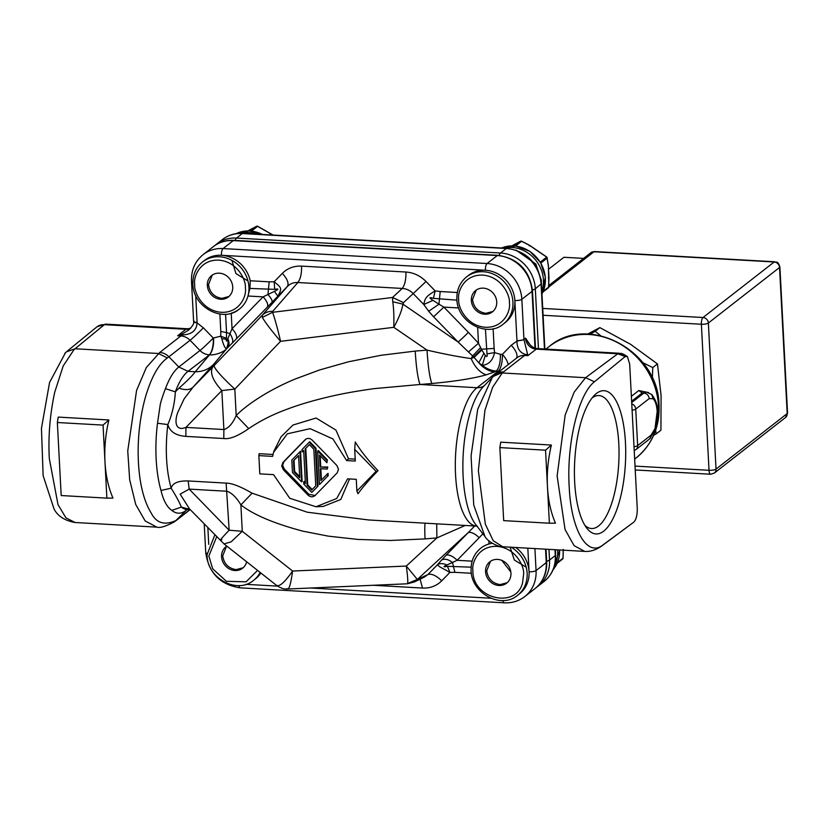 <?xml version="1.0" encoding="UTF-8"?>
<svg xmlns="http://www.w3.org/2000/svg" width="829" height="829" viewBox="0 0 829 829"><rect width="100%" height="100%" fill="white"/><g stroke="black" fill="none" stroke-linecap="round" stroke-linejoin="round"><path stroke-width="1.24" d="M516.032 250.12L535.824 263.985L541.327 280.285L541.358 282.565M194.66 284.782L194.628 284.057C193.447 276.306 200.545 259.156 219.032 260.161C237.54 261.777 246.016 280.036 245.425 287.663L245.457 288.388C246.638 296.14 239.54 313.289 221.053 312.284C202.545 310.657 194.069 292.399 194.66 284.782M231.229 313.196A29.896 26.715 -128 0 0 239.394 309.041A29.896 26.715 -128 0 0 247.985 296.005L263.094 296.865A10.87 4.839 -135.7 0 1 267.114 307.362L236.068 339.206A10.87 4.839 44.3 0 0 232.037 328.709L231.229 313.238M257.581 570.414L246.047 581.813L226.4 581.305L212.659 568.777L208.877 556.052L216.649 536.798M472.872 571.015L472.841 570.279C471.66 562.539 478.758 545.389 497.245 546.394C515.752 548.01 524.229 566.269 523.638 573.886L522.581 582.704C516.426 609.118 472.685 599.232 472.872 571.015M509.42 302.626L509.452 303.352C510.643 311.103 503.535 328.253 485.048 327.248C466.54 325.621 458.064 307.372 458.655 299.746L458.624 299.02C457.442 291.269 464.541 274.119 483.027 275.124C501.535 276.751 510.011 295 509.42 302.626M97.2 326.616A13.585 12.145 52 0 1 104.371 324.667A13.585 4.808 93.2 0 1 105.822 324.139L97.2 326.616L104.371 324.667L74.061 349.579L63.191 365.972L54.704 392.304C49.927 414.635 48.123 436.686 49.305 458.468L57.999 504.602L65.937 517.845L75.035 522.498M602.973 544.954L601.937 545.834C596.061 549.979 590.31 551.824 584.663 551.389L574.093 545.658L565.057 529.513L557.129 475.96L565.16 415.008L574.165 392.148L585.585 377.703L617.781 353.765A13.585 12.145 52 0 1 625.19 356.553L627.398 356.574L629.688 364.149L637.242 508.343C637.356 515.058 636.206 519.659 633.822 522.125L602.973 544.954C587.077 557.741 571.026 529.71 569.181 486.416C566.528 443.67 578.476 393.889 594.424 381.796L625.19 356.553L617.781 353.765A13.585 4.808 -86.8 0 1 619.232 353.247C621.439 354.107 619.522 351.631 627.398 356.574M631.377 396.324L638.786 390.542L648.651 392.583M239.394 309.041C222.711 323.538 192.287 306.471 192.877 283.373C192.815 274.43 196.058 267.28 202.618 261.902L204.535 260.399A29.896 26.715 52 0 1 221.426 255.28L485.421 270.244A29.896 26.715 52 0 1 514.85 300.512L516.975 341.051C516.944 348.335 519.814 352.791 525.586 354.439L527.918 355.631L523.969 339.672L516.975 341.051L511.224 345.268A13.585 6.052 -135.7 0 1 516.384 358.232M156.847 527.14L145.158 520.954L135.718 504.467L129.666 479.722L127.749 450.924L136.578 390.407L146.35 367.506L159.728 352.47A13.585 12.145 52 0 1 168.898 356.802L167.344 357.952C157.406 364.998 150.453 379.9 145.096 398.272C139.562 419.018 137.334 440.375 138.422 462.333C139.635 484.24 143.883 501.13 151.179 512.996C156.349 523.12 164.577 525.648 175.862 520.56L186.338 510.281A74.651 26.383 -86.8 0 1 171.841 510.384C166.95 507.079 163.344 500.436 161.013 490.457A74.651 26.383 -86.8 0 1 156.173 459.256A74.651 26.383 -86.8 0 1 157.5 423.236L160.246 404.583C161.261 399.806 164.132 392.003 165.458 388.656A74.651 26.383 -86.8 0 1 178.826 367.009L199.986 350.501A13.585 0.736 -44.2 0 0 213.291 338.035L220.732 336.191L221.778 338.667L226.39 339.216C226.11 341.455 226.441 341.662 227.364 339.849L232.037 328.709L263.094 296.865L274.42 291.373C278.886 289.166 278.979 288.492 274.689 289.362L249.923 288.43L250.213 280.762A29.896 26.715 -128 0 0 221.426 255.28A5.44 1.917 93.2 0 1 223.074 248.565L487.069 263.529A35.336 31.575 52 0 1 521.845 299.3A5.44 1.503 177 0 1 514.85 300.512A29.896 26.715 -128 0 1 505.317 322.502L503.39 324.004A29.896 26.715 52 0 0 512.954 302.823A29.896 26.715 52 0 0 512.923 302.015A29.896 26.715 52 0 0 495.877 275.332A29.896 26.715 52 0 0 466.613 276.865C460.054 282.243 456.81 289.404 456.872 298.336C456.282 321.434 486.706 338.512 503.39 324.004M249.923 288.43L247.985 296.005A29.896 26.715 52 0 0 248.959 287.86A29.896 26.715 52 0 0 248.928 287.052A29.896 26.715 52 0 0 231.882 260.368A29.896 26.715 52 0 0 202.618 261.902M260.161 572.445A29.896 26.715 52 0 1 253.612 580.31L255.539 578.808A29.896 26.715 -128 0 0 260.866 573.015M527.824 548.166L529.068 571.782A29.896 26.715 52 0 1 519.534 593.771L517.607 595.274A29.896 26.715 52 0 0 527.171 574.082A29.896 26.715 52 0 0 527.14 573.285A29.896 26.715 52 0 0 511.192 547.223M192.867 282.078A5.44 1.503 -3 0 1 191.499 281.166C191.136 270.161 195.012 261.311 203.115 254.617A35.336 31.575 52 0 1 223.074 248.565L233.27 240.607A6.518 2.311 93.2 0 1 233.965 240.348C226.203 239.985 219.322 242.078 213.312 246.659A35.336 31.575 52 0 1 233.27 240.607L497.265 255.57L487.069 263.529A5.44 1.917 -86.8 0 0 485.421 270.244A29.896 26.715 -128 0 0 468.53 275.363L466.613 276.865M212.265 275.083L208.504 284.606C209.716 292.523 214.172 297.114 221.882 298.367L228.949 296.481M207.354 285.497A13.585 12.145 -128 0 0 215.094 297.632A13.585 12.145 -128 0 0 228.4 296.937A13.585 12.145 -128 0 0 232.731 286.938A13.585 12.145 -128 0 0 224.991 274.813A13.585 12.145 -128 0 0 211.685 275.508A13.585 12.145 -128 0 0 207.354 285.497M175.862 520.56L174.245 521.928C165.613 526.477 159.79 528.218 156.764 527.13L74.817 522.488C64.61 520.55 57.688 516.052 54.061 509.016L43.139 475.691L41.45 428.344L49.564 382.48L65.481 352.698M106.879 498.136L61.191 495.545L57.356 422.51L58.248 417.101L108.889 419.971C105.563 433.961 104.257 447.847 104.962 461.618C105.697 475.369 108.371 487.525 112.982 498.084L106.879 498.136L104.962 461.618L103.055 425.101L108.889 419.971M226.483 546.342L222.721 555.865C223.934 563.793 228.389 568.383 236.099 569.627L243.166 567.751M226.825 546.124A13.585 12.145 -128 0 0 225.902 546.777A13.585 12.145 -128 0 0 221.571 556.767A13.585 12.145 -128 0 0 229.312 568.891A13.585 12.145 -128 0 0 242.617 568.197A13.585 12.145 -128 0 0 246.648 561.782M490.478 561.306L486.716 570.829C487.929 578.756 492.385 583.347 500.094 584.59L507.161 582.714M485.566 571.73A13.585 12.145 -128 0 0 493.307 583.865A13.585 12.145 -128 0 0 506.612 583.17A13.585 12.145 -128 0 0 510.944 573.171A13.585 12.145 -128 0 0 503.203 561.046A13.585 12.145 -128 0 0 489.898 561.741A13.585 12.145 -128 0 0 485.566 571.73M594.424 381.796L585.585 377.703L502.26 372.977L492.654 387.205L484.944 410.241L478.354 470.623L485.348 524.239L493.224 540.695L502.716 546.746C501.317 547.886 488.157 542.663 484.955 536.498L473.732 505.027L471.069 455.96L477.701 409.236L492.302 377.413L495.804 374.283A13.585 12.145 52 0 1 503.483 371.952L493.317 376.439M549.378 523.213L503.68 520.633L499.856 447.598L500.747 442.178L551.389 445.049C548.062 459.048 546.746 472.934 547.461 486.706C548.197 500.457 550.87 512.612 555.482 523.172L549.378 523.213L545.544 450.188L551.389 445.049M596.455 393.454A71.75 25.367 93.2 0 0 594.258 395.443A71.75 25.367 93.2 0 0 574.735 460.883A71.75 25.367 93.2 0 0 586.735 528.094A71.75 25.367 93.2 0 0 603.667 531.171A71.75 25.367 93.2 0 0 625.449 442.499A71.75 25.367 93.2 0 0 596.455 393.454M584.818 525.285A66.589 23.533 93.2 0 0 591.471 528.519A66.589 23.533 93.2 0 0 598.59 525.938A66.589 23.533 93.2 0 0 619.035 453.411A66.589 23.533 93.2 0 0 599.004 395.557A66.589 23.533 93.2 0 0 592.03 398.024M476.26 290.046L472.499 299.57C473.711 307.486 478.167 312.077 485.877 313.331L492.944 311.445M471.349 300.471A13.585 12.145 -128 0 0 479.089 312.595A13.585 12.145 -128 0 0 492.395 311.901A13.585 12.145 -128 0 0 496.726 301.901A13.585 12.145 -128 0 0 488.986 289.777A13.585 12.145 -128 0 0 475.68 290.471A13.585 12.145 -128 0 0 471.349 300.471M190.193 509.597L181.385 507.068A70.662 24.984 93.2 0 0 187.561 509.711L190.463 509.876M338.512 469.224L336.833 465.452L312.243 440.147C309.735 437.992 307.352 437.857 305.062 439.743L282.979 462.395L281.684 466.002L283.373 469.774L307.963 495.068C310.46 497.224 312.854 497.359 315.134 495.483L337.216 472.831L338.512 469.224M309.362 444.655L305.787 448.323L307.704 484.913L307.124 485.359L311.673 490.043L315.756 485.856L313.839 449.256L309.29 444.582L305.787 448.323M312.181 489.524L307.704 484.913M294.046 460.375L294.627 471.452L294.046 471.908L299.735 477.753L298.575 455.587L293.466 460.82L298.575 455.722M299.673 476.654L294.627 471.452M305.207 448.769L307.124 485.359M293.466 460.82L294.046 471.908M327.621 476.157L319.455 484.54L327.621 476.157L327.496 473.805L320.864 480.613L320.243 468.696L327.248 469.09L327.745 466.976L320.149 467.028L327.165 467.432M320.149 467.028L319.528 455.111L326.916 462.717L327.372 459.908L318.274 450.551L317.694 451.007L326.792 460.364M319.455 484.54L317.694 451.007M303.683 450.479L302.15 451.919L302.025 449.567L309.165 442.23L315.424 448.665L316.004 448.209L309.745 441.774L309.165 442.23M302.15 451.919L303.673 450.344L305.424 483.608L303.715 481.846L304.295 481.4L305.362 482.499M311.797 492.395L317.994 486.177L311.797 492.395L303.839 484.209L303.715 481.846M317.414 486.633L315.424 448.665M301.559 481.867L292.461 472.499L291.808 460.043L300.554 451.204L302.139 481.411L301.559 481.867L299.984 451.66M327.496 473.805L328.077 473.359L328.201 475.711M321.434 480.032L320.844 468.727M327.745 466.976L327.248 469.09M320.73 466.582L320.16 455.763M327.372 459.908L326.916 462.717M317.994 486.177L316.004 448.209M305.994 439.018L283.943 461.649L282.648 465.256L284.326 469.027L283.373 469.774M307.963 495.068L308.916 494.322L284.326 469.027M308.916 494.322L315.155 495.462M477.649 327.393L478.478 343.258L481.836 350.045L474.064 357.34L458.116 342.025L433.577 316.802L443.857 307.113L458.686 307.953M481.836 350.045L485.266 355.413C486.955 357.206 487.525 356.698 486.996 353.879L485.442 329.175M480.633 347.558L472.706 355.879L471.173 358.615C475.048 367.33 480.064 372.729 486.229 374.832C473.639 378.418 455.504 381.309 431.816 383.506C429.66 377.516 428.065 366.397 427.028 350.118C443.712 353.942 457.867 356.729 471.173 358.615L474.064 357.34L478.799 362.812L483.773 353.506M259.809 473.867L258.855 455.608L272.596 456.385L273.56 452.385L287.331 433.826L310.119 428.666L332.906 438.935L346.646 460.582L355.309 461.069L354.698 449.339L355.268 441.992C360.874 451.173 368.459 460.727 378.024 470.654C369.444 479.494 362.76 487.193 357.983 493.732L356.884 491.069L356.273 479.328L347.6 478.841L336.698 498.488L315.994 506.757L289.746 498.27L273.549 474.644L259.809 473.867M356.884 491.069L376.097 471.349L354.698 449.339M272.865 235.042L257.57 226.327A1.088 0.974 -128 0 0 256.555 226.276L247.985 230.866L257.57 226.224L273.073 235.053M250.555 230.949L256.866 226.182M499.763 371.195L496.25 371.102L494.333 372.024C488.519 371.081 483.348 368.003 478.799 362.812L482.281 365.33C488.768 364.667 492.861 360.428 494.571 352.626L494.146 348.439L481.473 349.227L473.66 356.874M486.996 353.879L494.571 352.626L500.374 354.304C500.509 362.449 499.131 368.055 496.25 371.102C491.224 370.636 486.571 368.708 482.281 365.33L485.266 355.413M227.612 339.33C229.094 343.123 228.814 346.211 226.752 348.605L226.348 348.76C228.213 344.367 228.555 341.393 227.364 339.849L226.39 339.216L226.472 338.336L220.732 336.191L220.794 331.455L226.545 332.584L226.472 338.336M236.068 339.206L227.478 347.921C229.415 345.517 229.54 342.46 227.84 338.74M185.851 436.375L185.934 427.391L221.84 390.573L234.814 389.102L280.554 341.32C271.124 330.17 265.052 322.201 262.347 317.414L272.503 312.326C274.223 316.46 277.777 329.04 280.554 341.32L393.796 327.32C394.086 316.595 393.734 308.067 392.749 301.735L402.915 304.15C401.93 310.336 398.884 318.056 393.796 327.32L427.028 350.118L415.205 351.102C416.241 367.382 417.837 378.511 420.002 384.49L374.718 388.573C357.537 390.915 342.688 393.568 330.16 396.511C313.549 400.386 299.259 404.604 287.29 409.143C272.782 414.438 259.933 420.935 248.731 428.614C237.975 436.075 229.664 439.38 223.799 438.531L185.851 436.375C175.893 435.629 169.883 431.691 167.81 424.572C170.712 418.22 174.691 405.609 175.344 391.837L178.96 388.179C187.416 380.687 192.846 375.205 195.261 371.755C202.535 371.786 208.639 369.33 213.571 364.408L226.752 348.605C223.498 352.315 215.074 355.372 209.509 354.853L188.007 371.34L178.826 367.009L168.898 356.802L190.059 340.284A13.585 12.145 -128 0 0 180.888 335.963L177.613 335.776L181.831 334.947C191.426 334.719 196.525 330.698 197.126 322.916L195.696 295.445M276.378 585.212C279.218 587.191 284.627 582.466 292.596 571.036L242.265 531.285L229.156 530.228L189.167 489.11L188.183 480.955L226.13 483.11C231.954 483.172 240.617 486.53 252.109 493.182L307.248 512.208L368.718 519.98L476.582 526.094A70.662 24.984 -86.8 0 1 455.318 464.696A70.662 24.984 -86.8 0 1 477.027 387.723L498.177 371.216A13.585 4.808 93.2 0 0 502.312 354.418A13.585 6.052 44.3 0 1 508.094 364.698M425.028 523.172A27.181 2.922 85.2 0 0 425.049 538.902L390.542 540.467L357.838 539.43L328.284 536.135L303.082 531.213C274.14 523.545 253.405 514.768 240.887 504.902C236.648 497.649 232.058 493.11 227.115 491.265L189.167 489.11L180.142 494.136L189.478 508.861L224.027 543.917L231.156 541.834L242.265 531.285L240.887 504.902L252.109 493.182M346.646 460.582L348.522 458.758L355.206 459.131M376.097 471.349L378.024 470.654M349.558 478.955L340.802 499.472L323.258 506.405M273 454.479L259.166 453.691L258.855 455.608M273.933 451.163L281.114 436.738L292.989 425.028L316.067 418.034L335.921 430.085L348.522 458.758M248.731 428.614L236.192 415.495L234.814 389.102C221.737 376.967 214.804 369.154 214.017 365.672L212.784 366.957C209.582 372.439 212.597 380.314 221.84 390.573L223.882 429.536C228.659 428.147 232.762 423.464 236.192 415.495C246.555 404.946 268.016 390.314 295.114 379.05L319.59 369.962L348.584 361.765L380.936 355.289L415.205 351.102M499.856 447.598L545.544 450.188M465.235 525.451L436.873 537.917L436.728 523.835M57.356 422.51L103.055 425.101M494.333 372.024L486.229 374.832M231.592 343.766C233.581 342.253 233.032 338.833 229.934 333.486L226.545 332.584L225.581 314.253M221.778 338.667C223.395 344.75 224.918 348.107 226.348 348.76M157.5 423.236L167.81 424.572C165.033 448.81 166.142 470.022 171.147 488.208C172.536 483.089 178.214 480.675 188.183 480.955M557.14 563.316L562.518 559.119A1.088 0.974 -128 0 0 562.974 558.249L562.746 558.207M563.212 549.503L563.046 558.238L557.129 563.337M540.311 262.109L546.694 257.135L547.244 258.068A1.088 0.974 -128 0 0 546.694 257.135L529.379 245.28L521.565 241.291A1.088 0.974 -128 0 0 520.55 241.239L514.498 244.441L521.565 241.187L529.493 245.239L546.922 257.166L548.342 265.777L548.995 278.233L548.363 277.881L548.995 278.233L548.529 286.948M529.296 245.861L529.379 245.28L529.296 245.861M521.565 241.291L515.524 246.006M514.498 244.441L511.98 245.83L514.529 244.41M546.985 257.508L547.244 258.068L540.788 263.104M548.757 286.979L548.415 287.777A1.088 0.974 -128 0 0 548.757 286.979L543.264 291.269M392.749 301.735L392.573 297.476L403.536 302.647L402.915 304.15L458.116 342.025A10.87 0.591 -44.2 0 0 468.385 332.336L478.478 343.258L468.489 351.911M161.013 490.457L171.147 488.208C175.593 495.182 179.012 501.462 181.385 507.068L171.841 510.384M185.261 508.426L189.53 508.913M425.049 538.902L436.873 537.917L406.303 566.052L417.339 579.44L407.516 583.533C408.075 581.813 407.671 575.979 406.303 566.052L292.596 571.036C290.73 584.766 288.855 590.611 286.979 588.569M472.147 561.16L457.131 560.311A10.87 4.839 44.3 0 0 446.085 555.285L441.702 559.927C444.79 558.487 448.396 559.347 452.499 562.487L446.852 564.984C442.924 566.767 443.132 567.202 447.453 566.311L471.131 567.171M424.313 577.139L427.919 574.538L417.339 579.44L468.105 532.705A10.87 4.839 -135.7 0 1 479.152 537.72L457.131 560.311L452.499 562.487L454.893 572.331L471.411 573.264M456.976 300.171L433.412 298.357C428.997 297.01 428.852 297.673 432.987 300.357L438.966 304.202L428.666 311.248L423.785 304.502L413.194 293.611C410.106 290.419 406.448 288.699 402.231 288.44L297.86 282.523C293.735 282.306 290.243 283.632 287.373 286.482L277.87 296.233L274.42 291.373M457.318 292.502L440.178 291.528L438.966 304.202L443.857 307.113L468.385 332.336M433.577 316.802L428.666 311.248M213.571 364.408L192.97 387.267C189.914 390.013 185.24 390.314 178.96 388.179M212.784 366.957L192.97 387.267L184.142 398.842L177.945 412.003C174.204 421.495 175.396 431.681 185.934 427.391L223.882 429.536L223.799 438.531M274.689 289.362L274.161 281.746C281.715 288.098 282.129 288.015 277.87 296.233L271.964 302.367C272.606 300.886 271.27 298.264 267.954 294.502L269.176 281.839L250.213 280.762M271.964 302.367L267.114 307.362M479.152 537.72L482.872 533.803M446.085 555.285L474.685 525.99M441.702 559.927L437.422 564.787C439.93 563.171 443.069 563.233 446.852 564.984M66.983 351.372L97.159 326.657M432.987 300.357L423.785 304.502C425.236 296.803 427.246 295.912 435.152 290.875L426.044 281.508L403.536 302.647M262.347 317.414L262.254 315.279C265.042 312.533 268.534 311.207 272.741 311.331L272.503 312.326L392.573 297.476L402.231 288.44C404.842 285.041 406.086 279.57 405.941 272.026L301.569 266.109C301.725 273.684 300.481 279.155 297.86 282.523L272.741 311.331M617.781 353.765L536.228 349.144L537.679 348.615C534.404 348.46 531.41 346.636 528.695 343.175L525.524 338.139A10.87 9.72 -128 0 0 536.228 349.144L527.918 355.631L524.643 355.444L527.057 354.221M488.83 540.705L488.996 543.969L492.063 543.182M492.188 543.264A29.896 26.715 52 0 0 488.996 543.969A29.896 26.715 -128 0 0 480.82 548.135C474.281 553.503 471.027 560.653 471.09 569.606C470.499 592.704 500.913 609.771 517.607 595.274M373.382 585.274L422.51 588.062C430.137 588.372 436.541 585.958 441.733 580.808C436.158 575.513 431.546 573.419 427.919 574.538L437.422 564.787C440.147 567.544 440.841 567.243 449.909 572.424L454.893 572.331M159.728 352.47L180.888 335.963L181.831 334.947L181.126 334.605L177.613 335.776L185.924 329.289A10.87 9.72 -128 0 0 190.504 328.398M188.432 330.263L181.126 334.605M422.51 588.062L420.096 579.191M426.044 281.508C420.282 275.736 413.578 272.575 405.941 272.026M301.569 266.109C293.943 265.788 287.528 268.213 282.337 273.363C287.425 279.041 289.103 283.414 287.373 286.482L262.254 315.279L214.017 365.672M545.555 549.171L546.259 562.611L536.062 570.57A5.44 1.503 177 0 1 529.068 571.782A29.896 26.715 -128 0 0 515.762 547.482M530.332 345.123L525.524 338.139L523.949 339.372L521.845 299.3L532.042 291.352L535.016 348.076M631.698 402.562L643.843 393.091A24.466 8.642 -86.8 0 1 646.465 392.138L642.195 392.998L631.636 401.236M653.656 435.339L656.247 433.836L655.646 430.261M590.144 334.201L595.191 331.279L600.642 335.693M652.361 378.293L652.775 367.579L657.459 363.921L661.086 395.578L660.931 430.178L656.247 433.836M642.776 362.636L652.775 367.579M587.616 334.097L599.875 327.621L595.191 331.279M599.875 327.621L630.558 344.294L657.459 363.921M583.595 258.389L563.917 257.28L548.591 269.228M247.985 280.979L235.944 273.56L231.923 260.389M526.197 567.212L514.343 560.031L510.094 547.161M636.019 458.033C652.464 444.427 660.112 426.365 658.982 403.858C657.739 350.408 587.751 313.217 549.067 346.605A70.662 63.149 52 0 1 617.657 342.667A70.662 63.149 52 0 1 658.454 404.718A70.662 63.149 52 0 1 658.547 406.055A70.662 63.149 52 0 1 636.019 458.033L634.662 459.079M541.834 291.362A32.072 28.663 -128 0 0 543.451 280.72A32.072 28.663 -128 0 0 543.42 279.922A32.072 28.663 -128 0 0 503.814 248.13M554.176 566.829A32.072 28.663 -128 0 0 557.637 551.181A32.072 28.663 -128 0 0 557.544 549.855M554.995 549.71L555.295 555.565L555.378 549.731L555.575 553.575M256.026 234.089A32.072 28.663 -128 0 0 248.638 232.534A32.072 28.663 -128 0 0 239.094 233.343M541.969 293.901A32.072 28.663 -128 0 0 545.347 278.42A32.072 28.663 -128 0 0 545.264 277.28A32.072 28.663 -128 0 0 501.524 248.006M262.327 234.441A32.072 28.663 -128 0 0 248.679 230.939A32.072 28.663 -128 0 0 236.141 233.664M282.979 462.395L283.943 461.649M226.13 483.11L229.156 530.228C220.908 538.809 218.462 541.959 221.84 539.689M257.57 226.327L251.529 231.042M431.816 383.506L420.002 384.49L477.027 387.723A13.585 12.145 52 0 0 484.219 385.754M542.922 292.046L548.301 287.85A1.088 0.974 -128 0 0 548.415 287.777L542.912 292.067M492.312 377.413L483.504 386.48A74.651 26.383 93.2 0 0 463.204 454.561A74.651 26.383 93.2 0 0 475.68 524.488L484.955 536.498M213.613 338.056C213.861 345.703 212.493 351.299 209.509 354.853L195.261 371.755L188.007 371.34A70.662 24.984 93.2 0 0 175.344 391.837L165.458 388.656M189.727 509.835L174.245 521.928M66.434 351.869L75.014 348.76L158.329 353.486L167.344 357.952M562.974 558.249L557.482 562.528M514.55 245.923L520.55 241.239M500.374 354.304L502.312 354.418L511.224 345.268M495.804 374.283L516.964 357.776A13.585 12.145 -128 0 1 524.643 355.444L503.483 371.952M418.034 579.336L414.355 581.979L407.402 583.782L287.684 589.025C284.399 589.409 280.71 588.217 276.627 585.461L224.027 543.917M203.364 327.818L213.291 338.035A13.585 4.808 -86.8 0 1 209.167 354.833A13.585 12.145 52 0 1 199.986 350.501L190.059 340.284A13.585 0.736 135.8 0 0 203.364 327.818L197.126 322.916C194.173 322.543 193.116 321.901 193.965 320.968M67.076 351.299L64.849 353.299M447.453 566.311L449.909 572.424L441.733 580.808M188.359 330.325C192.608 326.222 194.359 323.289 193.613 321.538L193.634 321.383M104.371 324.667L185.924 329.289L187.375 328.761L105.822 324.139M433.412 298.357L435.152 290.875L440.178 291.528M523.969 339.672A10.87 9.72 52 0 1 523.949 339.372A5.44 1.503 -3 0 1 516.944 340.584M494.146 348.439L493.11 328.74M219.882 314.036L220.794 331.455M282.337 273.363L274.161 281.746L269.176 281.839M490.747 598.217L310.782 588.02M277.549 586.134L245.975 584.341M208.732 544.373L207.861 527.772M193.613 321.538L193.603 321.237A5.44 1.503 -3 0 0 197.105 322.45M559.689 549.979L553.14 569.627A32.072 28.663 -128 0 0 559.575 549.969M238.845 585.564A5.44 1.917 -86.8 0 0 240.265 587.854L504.26 602.818C511.98 603.191 518.83 601.108 524.798 596.559A35.336 31.575 52 0 0 536.062 570.57L534.912 548.57M504.26 602.818A5.44 1.917 -86.8 0 1 502.84 600.528M240.265 587.854C220.172 584.756 208.659 572.953 205.716 552.435A5.44 1.503 -3 0 0 207.084 553.347M497.265 255.57A35.336 31.575 52 0 1 532.042 291.352A6.518 1.803 177 0 0 532.467 290.658C529.524 270.181 518.032 258.399 497.96 255.322A6.518 2.311 -86.8 0 0 497.265 255.57M546.01 549.202L546.684 561.927A6.518 1.803 177 0 1 546.259 562.611A35.336 31.575 52 0 1 534.995 588.6L524.798 596.559M235.084 240.42A8.155 2.881 -86.8 0 1 236.545 238.058A35.336 31.575 -128 0 0 216.576 244.109L222.348 239.602A35.336 31.575 52 0 1 242.306 233.55L236.545 238.058L500.54 253.021A35.336 31.575 52 0 1 535.316 288.793L541.43 283.725C538.487 263.207 526.975 251.405 506.892 248.306A5.44 1.917 -86.8 0 0 506.312 248.513L500.54 253.021A8.155 2.881 -86.8 0 0 499.068 255.394M510.83 571.979L501.773 560.363M544.477 349.009L541.088 284.295A35.336 31.575 52 0 0 506.312 248.513L242.306 233.55A5.44 1.917 -86.8 0 1 242.897 233.343C235.177 232.97 228.327 235.053 222.348 239.602M532.425 289.974A8.155 2.259 -3 0 0 535.316 288.793L538.446 348.667M555.648 554.984C556.01 566 552.145 574.849 544.042 581.543A35.336 31.575 52 0 0 555.295 555.565L549.534 560.062A8.155 2.259 177 0 1 546.643 561.243M548.964 549.368L549.534 560.062A35.336 31.575 52 0 1 538.27 586.051L538.27 586.051A35.336 31.575 52 0 1 536.601 587.253M634.019 446.707A5.44 1.503 -3 0 0 637.646 445.619A5.44 4.86 52 0 1 635.916 449.619L649.376 439.111A5.44 4.86 -128 0 0 651.107 435.111L637.646 445.619L635.729 409.101A5.44 1.503 177 0 1 632.102 410.189M631.771 403.868A5.44 4.86 52 0 1 635.729 409.101L649.2 398.594L653.097 398.749C655.335 400.884 656.692 405.091 657.179 411.371L654.744 430.614L649.376 439.111M654.692 429.111L651.107 435.111M638.786 390.542L642.195 392.998L643.843 393.091C646.941 393.578 648.724 395.412 649.2 398.594M646.465 392.138L651.749 394.511L653.097 398.749M657.179 411.371L657.521 410.801M716.028 469.09A5.44 4.86 52 0 1 714.297 473.09L710.64 474.229A5.44 1.917 -86.8 0 1 709.023 470.302A5.44 1.503 -3 0 0 716.028 469.09L708.37 323.02L779.54 267.487A5.44 1.503 -3 0 0 779.892 266.917L787.55 412.977A5.44 1.503 -3 0 1 787.198 413.557L716.028 469.09M787.55 412.977L785.467 417.557A5.44 4.86 -128 0 0 787.198 413.557L779.54 267.487A5.44 4.86 -128 0 0 774.193 261.985A5.44 1.917 -86.8 0 1 774.773 261.777L594.548 251.56A5.44 1.917 93.2 0 0 593.968 251.767A5.44 4.86 -128 0 0 590.89 252.7L594.548 251.56M543.088 315.269L701.375 324.243L709.023 470.302L635.035 466.105M542.726 308.429L703.023 317.517A5.44 1.917 -86.8 0 0 701.375 324.243A5.44 1.503 -3 0 0 708.37 323.02A5.44 4.86 52 0 0 703.023 317.517L774.193 261.985L593.968 251.767L548.829 286.989L548.404 265.601L546.922 257.166M541.969 293.953L545.368 277.104L540.581 262.555L529.866 251.311L515.731 246.037L501.493 247.995M214.815 534.923L207.095 554.632C206.504 577.74 236.918 594.807 253.612 580.31M262.679 234.462L248.845 230.876L236.12 233.674M549.067 346.605L545.886 349.082M584.611 551.389L502.716 546.746M315.994 506.757L323.662 506.384M273.56 452.385L274.036 450.821M477.463 526.291L476.582 526.094M186.649 509.814L187.561 509.711M563.274 549.44L563.046 558.238M601.927 545.845L626.859 527.306M189.872 509.845L176.328 520.415M424.324 577.139L414.355 581.979M537.679 348.615L619.232 353.247M190.639 328.253L187.375 328.761M204.224 524.032L205.716 552.435M191.499 281.166L193.603 321.237M213.312 246.659L203.115 254.617M532.467 290.658L535.482 348.232M546.684 561.927C547.036 572.994 543.14 581.875 534.995 588.6M233.965 240.348L497.96 255.322M214.991 245.446L216.576 244.109M536.581 587.274L544.042 581.543M242.897 233.343L506.892 248.306M634.216 450.51L635.916 449.619M541.43 283.725L544.86 349.03M651.749 394.511C655.915 400.262 657.843 405.692 657.532 410.801C658.34 412.749 657.418 419.35 654.744 430.614M710.64 474.229L635.232 469.96M785.467 417.557L714.297 473.09M779.892 266.917C777.405 260.171 776.856 263.021 774.773 261.777M590.89 252.7L548.902 285.466"/></g></svg>
